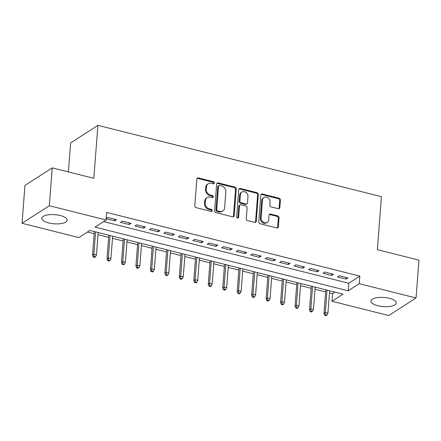 <?xml version="1.0" encoding="UTF-8"?>
<svg xmlns="http://www.w3.org/2000/svg" width="441" height="441" viewBox="0 0 441 441"><rect width="100%" height="100%" fill="white"/><g stroke="black" fill="none" stroke-linecap="round" stroke-linejoin="round"><path stroke-width="0.66" d="M214.392 183.004A1.119 0.943 57.2 0 0 213.477 181.709L198.389 177.916A1.599 1.345 57.2 0 0 196.857 179.046L194.795 205.793A1.599 1.345 57.2 0 0 196.102 207.634L211.189 211.432A1.119 0.943 57.2 0 0 211.349 209.348L209.398 208.858A5.116 4.305 57.2 0 1 205.219 202.959L205.39 200.732A5.116 4.305 57.2 0 1 207.165 197.579A5.116 4.305 57.2 0 1 210.302 197.121L212.253 197.612A1.119 0.943 57.2 0 0 212.413 195.528L210.462 195.038A5.116 4.305 57.2 0 1 206.283 189.139L206.454 186.912A5.116 4.305 57.2 0 1 208.229 183.759A5.116 4.305 57.2 0 1 211.366 183.302L213.317 183.792A1.119 0.943 57.2 0 0 214.392 183.004M213.565 183.82A1.119 0.943 57.2 0 0 212.738 182.188L197.651 178.39A1.599 1.345 57.2 0 0 197.088 178.368M211.437 211.46A1.119 0.943 57.2 0 0 210.611 209.828L208.659 209.332L209.398 208.858M212.501 197.64A1.119 0.943 57.2 0 0 211.674 196.008L209.723 195.512L210.462 195.038M377.838 305.734A12.695 4.575 4.4 0 1 370.931 301.054A12.695 4.575 4.4 0 1 389.342 298.325A12.695 4.575 4.4 0 1 396.25 303.006A12.695 4.575 4.4 0 1 377.838 305.734M48.747 222.937A12.695 4.575 4.4 0 1 41.834 218.256A12.695 4.575 4.4 0 1 60.246 215.528A12.695 4.575 4.4 0 1 67.153 220.202A12.695 4.575 4.4 0 1 48.747 222.937M278.304 208.703A1.599 1.345 57.2 0 0 279.837 207.573L280.415 200.071A1.599 1.345 57.2 0 0 279.109 198.224L262.356 194.007A1.599 1.345 57.2 0 0 260.824 195.137L258.762 221.884A1.599 1.345 57.2 0 0 260.069 223.73L276.827 227.942A1.599 1.345 57.2 0 0 278.359 226.817L279.054 217.749A1.599 1.345 57.2 0 0 277.753 215.908L270.581 214.106A1.599 1.345 57.2 0 0 269.043 215.23L268.701 219.728A4.272 3.6 57.2 0 1 267.213 222.363A4.272 3.6 57.2 0 1 263.079 222.016A4.272 3.6 57.2 0 1 261.105 217.815L262.456 200.208A4.272 3.6 57.2 0 1 263.944 197.568A4.272 3.6 57.2 0 1 268.078 197.921A4.272 3.6 57.2 0 1 270.052 202.121L269.831 205.054A1.599 1.345 57.2 0 0 271.132 206.895L278.304 208.703M22.05 223.284L24.961 185.435L52.242 167.867L93.834 178.329L97.908 125.343L381.437 196.68L377.364 249.667L418.95 260.129L416.039 297.978L388.758 315.547L331.979 301.264L343.037 294.136L89.887 230.445L78.829 237.572L22.05 223.284L49.331 205.715L106.11 219.998L95.052 227.121L348.197 290.812L359.261 283.69L416.039 297.978M52.242 167.867L49.331 205.715M103.663 221.575L348.781 283.243L359.845 276.121L106.694 212.43L106.11 219.998M359.845 276.121L359.261 283.69M236.255 188.957A1.599 1.345 57.2 0 0 234.954 187.116L218.196 182.899A1.599 1.345 57.2 0 0 216.663 184.029L214.607 210.776A1.599 1.345 57.2 0 0 215.908 212.617L232.666 216.834A1.599 1.345 57.2 0 0 234.199 215.704L236.255 188.957L235.522 189.432A1.599 1.345 57.2 0 0 234.215 187.59L217.457 183.373A1.599 1.345 57.2 0 0 216.895 183.351M240.279 188.456L257.031 192.667A1.599 1.345 57.2 0 1 258.338 194.514L256.276 221.261A1.599 1.345 57.2 0 1 254.744 222.391L247.572 220.583A1.599 1.345 57.2 0 1 246.271 218.742L247.103 207.893A1.599 1.345 57.2 0 0 245.797 206.052L241.04 204.856A1.599 1.345 57.2 0 0 239.507 205.986L238.636 217.275A1.119 0.943 57.2 0 1 236.652 216.779L238.741 189.58A1.599 1.345 57.2 0 1 240.279 188.456L239.54 188.93L256.293 193.147L257.031 192.667M106.204 218.747L114.693 220.88L116.534 219.695L107.858 217.512L106.22 218.565M130.999 223.333L122.322 221.15L120.476 222.336L129.158 224.519L130.999 223.333M145.469 226.972L136.787 224.789L134.946 225.979L143.623 228.162L145.469 226.972M159.934 230.615L151.252 228.427L149.411 229.618L158.087 231.801L159.934 230.615M174.399 234.254L165.717 232.071L163.876 233.256L172.552 235.439L174.399 234.254M188.864 237.892L180.187 235.709L178.34 236.894L187.023 239.077L188.864 237.892M203.329 241.53L194.652 239.347L192.805 240.532L201.487 242.721L203.329 241.53M217.793 245.174L209.117 242.985L207.27 244.176L215.952 246.359L217.793 245.174M232.264 248.812L223.581 246.629L221.74 247.814L230.417 249.997L232.264 248.812M246.728 252.45L238.046 250.268L236.205 251.453L244.882 253.636L246.728 252.45M261.193 256.089L252.511 253.906L250.67 255.091L259.347 257.279L261.193 256.089M275.658 259.727L266.981 257.544L265.135 258.735L273.817 260.918L275.658 259.727M290.123 263.371L281.446 261.188L279.6 262.373L288.282 264.556L290.123 263.371M304.588 267.009L295.911 264.826L294.064 266.011L302.747 268.194L304.588 267.009M319.058 270.647L310.376 268.464L308.535 269.649L317.211 271.838L319.058 270.647M333.523 274.285L324.841 272.103L322.999 273.293L331.676 275.476L333.523 274.285M337.464 276.931L346.141 279.114L347.988 277.929L339.305 275.741L337.464 276.931M87.445 232.021L94.181 233.719M98.023 234.684L108.646 237.357M112.488 238.322L123.116 240.995M126.953 241.96L137.581 244.634M141.423 245.604L152.046 248.277M155.888 249.242L166.511 251.916M170.353 252.88L180.975 255.554M184.818 256.519L195.44 259.192M199.282 260.162L209.91 262.83M213.747 263.801L224.375 266.474M228.218 267.439L238.84 270.113M242.682 271.077L253.305 273.751M257.147 274.721L267.77 277.389M271.612 278.359L282.234 281.033M286.077 281.997L296.705 284.671M300.542 285.636L311.17 288.309M315.012 289.274L325.634 291.948M329.477 292.918L332.558 293.689L335.006 292.118M97.908 125.343L70.626 142.917L68.394 171.929M332.558 293.689L331.979 301.264M348.781 283.243L348.197 290.812M114.693 220.88L114.814 219.26M129.158 224.519L129.285 222.903M143.623 228.162L143.749 226.542M158.087 231.801L158.214 230.18M172.552 235.439L172.679 233.818M187.023 239.077L187.144 237.462M201.487 242.721L201.609 241.1M215.952 246.359L216.079 244.738M230.417 249.997L230.544 248.377M244.882 253.636L245.009 252.02M259.347 257.279L259.473 255.659M273.817 260.918L273.938 259.297M288.282 264.556L288.403 262.935M302.747 268.194L302.873 266.573M317.211 271.838L317.338 270.217M331.676 275.476L331.803 273.855M346.141 279.114L346.268 277.494M208.229 183.759L207.49 184.233A5.116 4.305 57.2 0 0 205.715 187.386L206.454 186.912M209.723 195.512A5.116 4.305 57.2 0 1 205.545 189.613L205.715 187.386M207.165 197.579L206.427 198.053A5.116 4.305 57.2 0 0 204.652 201.206L205.39 200.732M208.659 209.332A5.116 4.305 57.2 0 1 204.481 203.433L204.652 201.206M233.228 216.856A1.599 1.345 57.2 0 0 233.46 216.178L235.522 189.432M219.596 185.374A1.119 0.943 57.2 0 0 218.527 186.163L216.718 209.64A1.119 0.943 57.2 0 0 217.634 210.93L219.69 211.448A5.116 4.305 57.2 0 0 222.826 210.991A5.116 4.305 57.2 0 0 224.601 207.838L225.836 191.791A5.116 4.305 57.2 0 0 221.658 185.893L219.596 185.374M218.912 185.474L218.174 185.948A1.119 0.943 57.2 0 0 217.788 186.637L218.527 186.163M222.826 210.991L222.088 211.471A5.116 4.305 57.2 0 1 218.951 211.923L216.895 211.404A1.119 0.943 57.2 0 1 215.98 210.114L217.788 186.637M255.306 222.413A1.599 1.345 57.2 0 0 255.543 221.735L257.599 194.988A1.599 1.345 57.2 0 0 256.293 193.147M240.064 204.999L239.325 205.473A1.599 1.345 57.2 0 0 238.768 206.46L237.903 217.749L238.636 217.275M237.809 218.097A1.119 0.943 57.2 0 0 237.903 217.749M247.969 196.636A4.272 3.6 57.2 0 0 245.995 192.441A4.272 3.6 57.2 0 0 241.855 192.089A4.272 3.6 57.2 0 0 240.373 194.729L239.893 200.931A1.599 1.345 57.2 0 0 241.199 202.772L245.957 203.974A1.599 1.345 57.2 0 0 247.489 202.843L247.969 196.636M241.855 192.089L241.117 192.563A4.272 3.6 57.2 0 0 239.634 195.203L240.373 194.729M246.938 203.83L246.199 204.304A1.599 1.345 57.2 0 1 245.218 204.448L240.466 203.251A1.599 1.345 57.2 0 1 239.16 201.405L239.634 195.203M239.54 188.93A1.599 1.345 57.2 0 0 238.978 188.908M263.944 197.568L263.205 198.042A4.272 3.6 57.2 0 0 261.722 200.683L262.456 200.208M267.213 222.363L266.48 222.843A4.272 3.6 57.2 0 1 262.34 222.49A4.272 3.6 57.2 0 1 260.366 218.289L261.722 200.683M277.389 227.964A1.599 1.345 57.2 0 0 277.621 227.291L278.321 218.229A1.599 1.345 57.2 0 0 277.014 216.382L269.842 214.58A1.599 1.345 57.2 0 0 269.28 214.558M278.866 208.725A1.599 1.345 57.2 0 0 279.103 208.047L279.677 200.545A1.599 1.345 57.2 0 0 278.376 198.698L261.618 194.487A1.599 1.345 57.2 0 0 261.055 194.464M93.255 257.059L94.705 257.423L95.443 256.949L93.994 256.585L93.255 257.059L92.533 255.135L93.861 254.281L96.463 254.937L98.189 232.534M93.994 256.585L93.861 254.281L95.587 231.878M92.533 255.135L94.346 231.569M96.463 254.937L95.443 256.949M107.725 260.697L109.17 261.061L109.908 260.587L108.458 260.223L107.725 260.697L107.003 258.773L108.326 257.919L110.934 258.575L112.653 236.172M108.458 260.223L108.326 257.919L110.052 235.522M107.003 258.773L108.811 235.207M110.934 258.575L109.908 260.587M122.19 264.335L123.634 264.699L124.373 264.225L122.923 263.861L122.19 264.335L121.468 262.412L122.791 261.557L125.398 262.213L127.118 239.816M122.923 263.861L122.791 261.557L124.516 239.16M121.468 262.412L123.282 238.846M125.398 262.213L124.373 264.225M136.655 267.979L138.099 268.343L138.838 267.869L137.394 267.505L136.655 267.979L135.933 266.055L137.261 265.201L139.863 265.851L141.589 243.454M137.394 267.505L137.261 265.201L138.981 242.798M135.933 266.055L137.746 242.489M139.863 265.851L138.838 267.869M151.12 271.617L152.564 271.981L153.303 271.507L151.858 271.143L151.12 271.617L150.398 269.694L151.726 268.839L154.328 269.495L156.053 247.092M151.858 271.143L151.726 268.839L153.446 246.436M150.398 269.694L152.211 246.128M154.328 269.495L153.303 271.507M165.584 275.256L167.034 275.619L167.767 275.145L166.323 274.782L165.584 275.256L164.862 273.332L166.191 272.477L168.793 273.133L170.518 250.731M166.323 274.782L166.191 272.477L167.916 250.08M164.862 273.332L166.676 249.766M168.793 273.133L167.767 275.145M180.049 278.894L181.499 279.258L182.238 278.784L180.788 278.42L180.049 278.894L179.327 276.97L180.656 276.116L183.258 276.772L184.983 254.374M180.788 278.42L180.656 276.116L182.381 253.718M179.327 276.97L181.141 253.404M183.258 276.772L182.238 278.784M194.52 282.538L195.964 282.902L196.703 282.422L195.253 282.058L194.52 282.538L193.797 280.614L195.12 279.759L197.728 280.41L199.448 258.013M195.253 282.058L195.12 279.759L196.846 257.357M193.797 280.614L195.606 257.048M197.728 280.41L196.703 282.422M208.984 286.176L210.429 286.54L211.167 286.066L209.718 285.702L208.984 286.176L208.262 284.252L209.585 283.398L212.193 284.054L213.913 261.651M209.718 285.702L209.585 283.398L211.311 260.995M208.262 284.252L210.076 260.686M212.193 284.054L211.167 286.066M223.449 289.814L224.893 290.178L225.632 289.704L224.188 289.34L223.449 289.814L222.727 287.89L224.056 287.036L226.657 287.692L228.383 265.289M224.188 289.34L224.056 287.036L225.775 264.639M222.727 287.89L224.541 264.324M226.657 287.692L225.632 289.704M237.914 293.452L239.358 293.816L240.097 293.342L238.653 292.978L237.914 293.452L237.192 291.529L238.52 290.674L241.122 291.33L242.848 268.933M238.653 292.978L238.52 290.674L240.24 268.277M237.192 291.529L239.005 267.963M241.122 291.33L240.097 293.342M252.379 297.096L253.829 297.46L254.562 296.98L253.117 296.617L252.379 297.096L251.657 295.172L252.985 294.318L255.587 294.968L257.312 272.571M253.117 296.617L252.985 294.318L254.711 271.915M251.657 295.172L253.47 271.606M255.587 294.968L254.562 296.98M266.844 300.734L268.293 301.098L269.032 300.624L267.582 300.26L266.844 300.734L266.121 298.811L267.45 297.956L270.052 298.612L271.777 276.209M267.582 300.26L267.45 297.956L269.175 275.553M266.121 298.811L267.935 275.245M270.052 298.612L269.032 300.624M281.314 304.373L282.758 304.737L283.497 304.262L282.047 303.899L281.314 304.373L280.592 302.449L281.915 301.594L284.522 302.25L286.242 279.848M282.047 303.899L281.915 301.594L283.64 279.192M280.592 302.449L282.4 278.883M284.522 302.25L283.497 304.262M295.779 308.011L297.223 308.375L297.962 307.901L296.512 307.537L295.779 308.011L295.057 306.087L296.38 305.233L298.987 305.889L300.707 283.491M296.512 307.537L296.38 305.233L298.105 282.835M295.057 306.087L296.87 282.521M298.987 305.889L297.962 307.901M310.243 311.649L311.688 312.013L312.426 311.539L310.982 311.175L310.243 311.649L309.521 309.731L310.85 308.871L313.452 309.527L315.177 287.13M310.982 311.175L310.85 308.871L312.57 286.474M309.521 309.731L311.335 286.159M313.452 309.527L312.426 311.539M324.708 315.293L326.153 315.657L326.891 315.183L325.447 314.819L324.708 315.293L323.986 313.369L325.315 312.515L327.917 313.171L329.642 290.768M325.447 314.819L325.315 312.515L327.035 290.112M323.986 313.369L325.8 289.803M327.917 313.171L326.891 315.183M212.738 182.188L213.477 181.709M210.611 209.828L211.349 209.348M211.674 196.008L212.413 195.528M205.545 189.613L206.283 189.139M204.481 203.433L205.219 202.959M197.651 178.39L198.389 177.916M233.46 216.178L234.199 215.704M217.457 183.373L218.196 182.899M234.215 187.59L234.954 187.116M215.98 210.114L216.718 209.64M216.895 211.404L217.634 210.93M218.951 211.923L219.69 211.448M257.599 194.988L258.338 194.514M255.543 221.735L256.276 221.261M238.768 206.46L239.507 205.986M239.16 201.405L239.893 200.931M240.466 203.251L241.199 202.772M245.218 204.448L245.957 203.974M260.366 218.289L261.105 217.815M269.842 214.58L270.581 214.106M277.014 216.382L277.753 215.908M278.321 218.229L279.054 217.749M277.621 227.291L278.359 226.817M261.618 194.487L262.356 194.007M278.376 198.698L279.109 198.224M279.677 200.545L280.415 200.071M279.103 208.047L279.837 207.573"/></g></svg>
